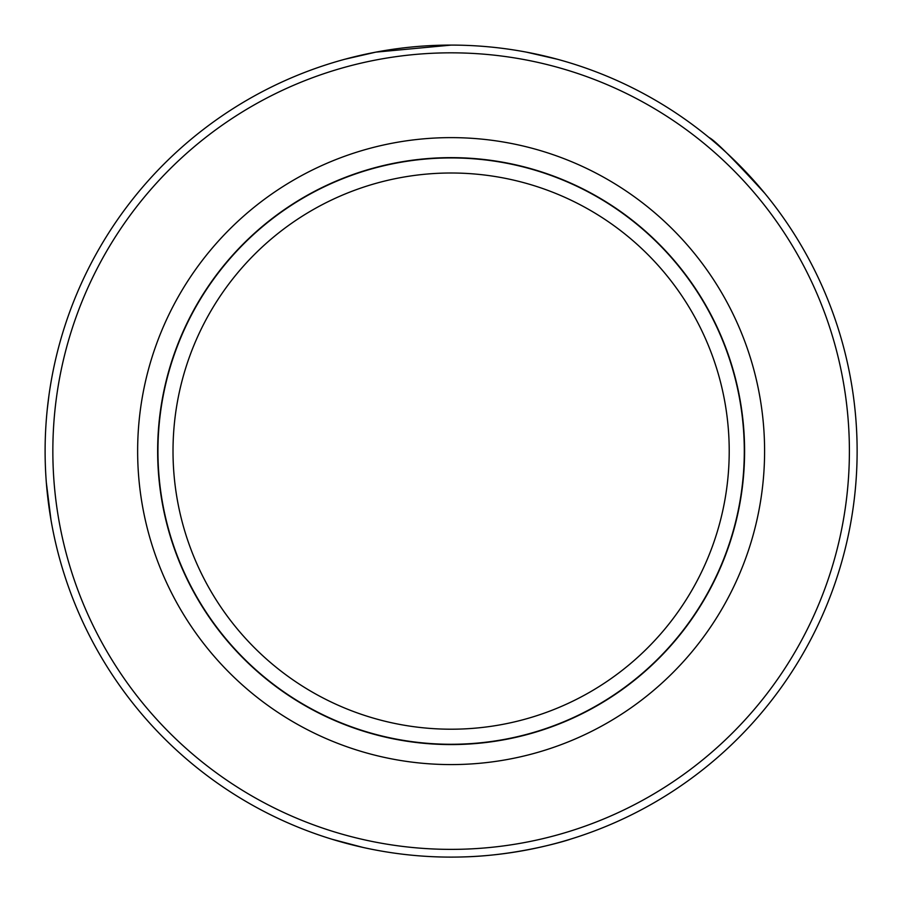 <?xml version="1.0" encoding="UTF-8"?>
<svg xmlns="http://www.w3.org/2000/svg" width="902" height="902" viewBox="0 0 902 902"><rect width="100%" height="100%" fill="white"/><g stroke="black" fill="none" stroke-linecap="round" stroke-linejoin="round"><path stroke-width="1.35" d="M45.111 451.101A406.001 406.001 0 0 1 654.119 99.491A406.001 406.001 0 0 1 654.119 802.712A406.001 406.001 0 0 1 45.111 451.101M49.024 507.285L51.008 520.071L46.385 482.976M332.161 839.288L362.999 847.429M464.135 856.9C521.209 855.389 571.575 839.018 570.075 839.288M708.893 137.431C714.564 140.058 733.202 158.696 764.783 193.321M557.278 59.228L526.441 52.147M451.113 45.1L375.796 52.147L344.959 59.228M49.024 394.873L47.31 408.956M52.846 451.101A398.267 398.267 0 0 1 650.252 106.188A398.267 398.267 0 0 1 650.252 796.015A398.267 398.267 0 0 1 52.846 451.101M764.592 451.101A313.468 313.468 0 0 0 294.379 179.633A313.468 313.468 0 0 0 294.379 722.581A313.468 313.468 0 0 0 764.592 451.101M157.647 451.101A293.477 293.477 0 0 1 451.113 157.636A293.477 293.477 0 0 1 744.59 451.101A293.477 293.477 0 0 1 451.113 744.578A293.477 293.477 0 0 1 157.647 451.101M173.015 451.101A278.098 278.098 0 0 0 590.167 691.947A278.098 278.098 0 0 0 590.167 210.267A278.098 278.098 0 0 0 173.015 451.101M157.94 451.101A293.184 293.184 0 0 1 597.71 197.2A293.184 293.184 0 0 1 597.71 705.003A293.184 293.184 0 0 1 157.94 451.101"/></g></svg>
